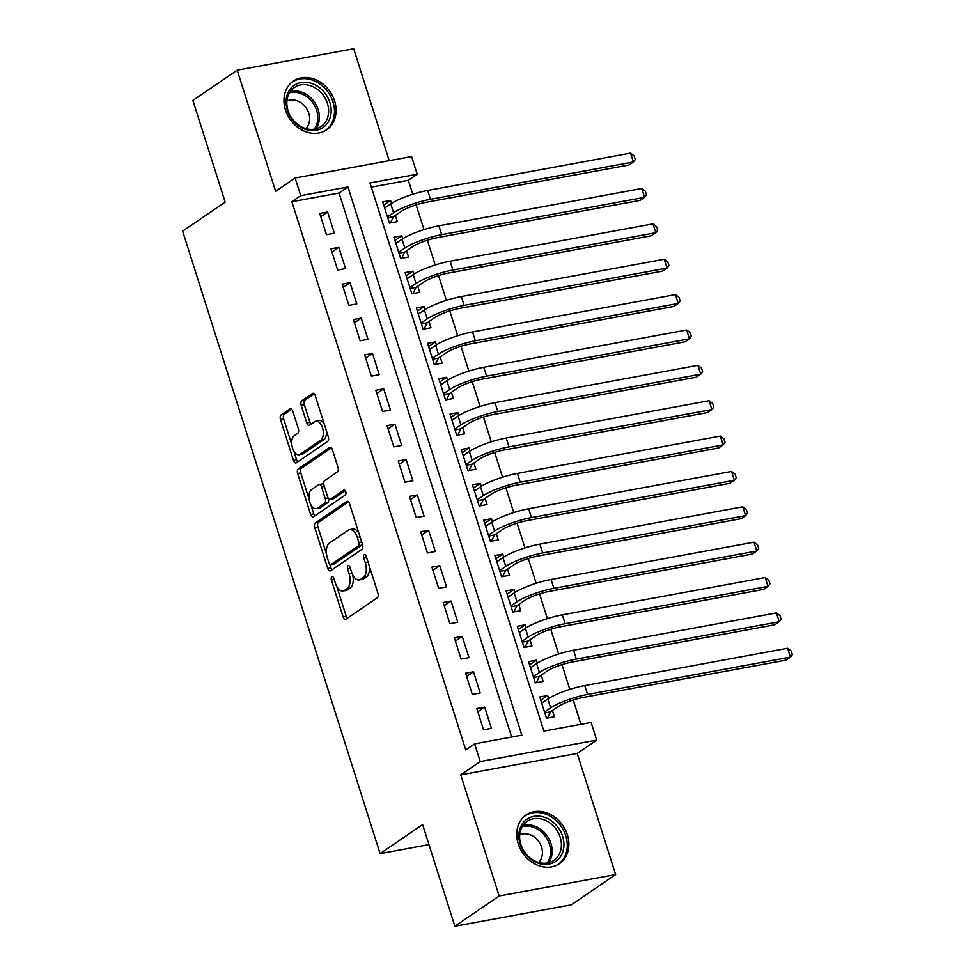 <?xml version="1.0" encoding="UTF-8"?>
<svg xmlns="http://www.w3.org/2000/svg" width="975" height="975" viewBox="0 0 975 975"><rect width="100%" height="100%" fill="white"/><g stroke="black" fill="none" stroke-linecap="round" stroke-linejoin="round"><path stroke-width="1.46" d="M331.866 576.749A2.596 1.389 -100.4 0 0 331.415 580.003L343.115 616.895A3.717 1.974 -100.4 0 0 345.528 619.357A3.717 1.974 -100.4 0 0 345.954 619.174L377.264 597.785A3.717 1.974 -100.4 0 0 377.898 593.117L366.198 556.237A2.596 1.389 -100.4 0 0 364.516 554.519A2.596 1.389 -100.4 0 0 364.211 554.641A2.596 1.389 -100.4 0 0 363.76 557.907L365.284 562.673A11.883 6.325 -100.4 0 1 363.236 577.59L360.628 579.369A11.883 6.325 -100.4 0 1 359.251 579.942A11.883 6.325 -100.4 0 1 351.536 572.069L350.025 567.292A2.596 1.389 -100.4 0 0 348.343 565.561A2.596 1.389 -100.4 0 0 348.038 565.695A2.596 1.389 -100.4 0 0 347.587 568.949L349.099 573.727A11.883 6.325 -100.4 0 1 347.063 588.644L344.455 590.423A11.883 6.325 -100.4 0 1 343.078 590.996A11.883 6.325 -100.4 0 1 335.363 583.111L333.852 578.346A2.596 1.389 -100.4 0 0 332.158 576.615A2.596 1.389 -100.4 0 0 331.866 576.749M285.468 109.956A29.506 24.302 55.7 0 0 326.674 129.797A29.506 24.302 55.7 0 0 334.583 100.925A29.506 24.302 55.7 0 0 293.377 81.071A29.506 24.302 55.7 0 0 285.468 109.956M518.261 843.814A29.506 24.302 55.7 0 0 559.467 863.655A29.506 24.302 55.7 0 0 567.377 834.783A29.506 24.302 55.7 0 0 526.171 814.929A29.506 24.302 55.7 0 0 518.261 843.814M292.768 411.158A3.717 1.974 -100.4 0 0 290.367 408.696A3.717 1.974 -100.4 0 0 289.928 408.878L281.153 414.875A3.717 1.974 -100.4 0 0 280.507 419.53L293.512 460.505A3.717 1.974 -100.4 0 0 295.913 462.967A3.717 1.974 -100.4 0 0 296.351 462.784L327.649 441.395A3.717 1.974 -100.4 0 0 328.295 436.727L315.291 395.765A3.717 1.974 -100.4 0 0 312.89 393.303A3.717 1.974 -100.4 0 0 312.451 393.486L301.848 400.737A3.717 1.974 -100.4 0 0 301.214 405.393L306.772 422.931A3.717 1.974 -100.4 0 0 309.185 425.393A3.717 1.974 -100.4 0 0 309.611 425.21L314.876 421.614A9.933 5.289 -100.4 0 1 316.022 421.127A9.933 5.289 -100.4 0 1 322.774 428.817A9.933 5.289 -100.4 0 1 320.763 440.188L300.154 454.265A9.933 5.289 -100.4 0 1 299.008 454.752A9.933 5.289 -100.4 0 1 292.244 447.062A9.933 5.289 -100.4 0 1 294.267 435.691L297.692 433.351A3.717 1.974 -100.4 0 0 298.338 428.683L292.768 411.158M300.727 195.67L295.12 177.986L411.596 156.561L417.202 174.245L369.988 182.934L543.879 731.116L591.106 722.426L596.712 740.11L480.236 761.536L474.618 743.852L521.844 735.162L347.953 186.981L300.727 195.67L291.866 201.715L465.758 749.909L474.618 743.852M454.862 926.25L499.163 895.988L615.639 874.563L571.35 904.824L454.862 926.25L422.614 824.57L380.092 853.625L182.63 231.173L225.164 202.118L192.904 100.437L237.205 70.176L275.632 191.307L295.12 177.986M615.639 874.563L577.224 753.431L460.736 774.857L499.163 895.988M460.736 774.857L480.236 761.536M315.4 522.844A3.717 1.974 -100.4 0 0 314.754 527.499L327.758 568.462A3.717 1.974 -100.4 0 0 330.159 570.923A3.717 1.974 -100.4 0 0 330.598 570.741L361.896 549.352A3.717 1.974 -100.4 0 0 362.542 544.696L349.55 503.734A3.717 1.974 -100.4 0 0 347.137 501.272A3.717 1.974 -100.4 0 0 346.71 501.455L315.4 522.844L318.545 522.259A3.717 1.974 -100.4 0 0 317.911 526.914L326.54 554.117M310.635 514.483L297.631 473.521A3.717 1.974 -100.4 0 1 298.277 468.853L329.574 447.464A3.717 1.974 -100.4 0 1 330.013 447.281A3.717 1.974 -100.4 0 1 332.426 449.755L337.984 467.281A3.717 1.974 -100.4 0 1 337.338 471.937L324.651 480.614A3.717 1.974 -100.4 0 0 324.005 485.282L327.697 496.909A3.717 1.974 -100.4 0 0 330.111 499.371A3.717 1.974 -100.4 0 0 330.537 499.188L343.761 490.157A2.596 1.389 -100.4 0 1 344.053 490.035A2.596 1.389 -100.4 0 1 345.82 492.046A2.596 1.389 -100.4 0 1 345.296 495.02L313.475 516.762A3.717 1.974 -100.4 0 1 313.036 516.945A3.717 1.974 -100.4 0 1 310.635 514.483L313.779 513.898L310.867 504.733M389.196 160.68L353.681 48.75L237.205 70.176M391.511 203.385L390.573 200.411L383.723 205.091M390.573 200.411L382.7 201.862L389.439 223.08L397.3 221.63L395.338 215.438M402.736 238.753L401.785 235.779L394.948 240.459M401.785 235.779L393.924 237.23L400.652 258.448L408.525 256.998L406.563 250.807M413.948 274.121L413.01 271.147L406.161 275.827M413.01 271.147L405.137 272.598L411.877 293.816L419.737 292.366L417.775 286.175M425.173 309.489L424.235 306.516L417.385 311.196M424.235 306.516L416.362 307.966L423.089 329.184L430.962 327.734L429 321.543M436.386 344.857L435.447 341.884L428.598 346.552M435.447 341.884L427.574 343.322L434.314 364.553L442.175 363.102L440.212 356.911M447.61 380.213L446.672 377.252L439.822 381.92M446.672 377.252L438.799 378.69L445.526 399.908L453.399 398.47L451.437 392.279M458.835 415.582L457.884 412.608L451.035 417.288M457.884 412.608L450.011 414.058L456.751 435.277L464.612 433.838L462.65 427.647M470.048 450.95L469.109 447.976L462.26 452.656M469.109 447.976L461.236 449.426L467.963 470.645L475.837 469.194L473.874 463.015M481.272 486.318L480.322 483.344L473.484 488.024M480.322 483.344L472.448 484.794L479.188 506.013L487.061 504.562L485.087 498.371M492.485 521.686L491.546 518.712L484.697 523.392M491.546 518.712L483.673 520.163L490.401 541.381L498.274 539.931L496.312 533.739M503.709 557.054L502.759 554.08L495.922 558.76M502.759 554.08L494.898 555.531L501.625 576.749L509.498 575.299L507.536 569.107M514.922 592.422L513.983 589.448L507.134 594.128M513.983 589.448L506.11 590.899L512.838 612.117L520.711 610.667L518.749 604.476M526.147 627.79L525.196 624.817L518.359 629.484M525.196 624.817L517.335 626.255L524.062 647.485L531.936 646.035L529.973 639.844M537.359 663.158L536.421 660.185L529.571 664.852M536.421 660.185L528.548 661.623L535.275 682.841L543.148 681.403L541.186 675.212M476.812 708.569L483.539 729.787L491.412 728.349L484.673 707.131L476.812 708.569M465.587 673.201L472.314 694.432L480.188 692.981L473.46 671.763L465.587 673.201M454.362 637.845L461.102 659.063L468.975 657.613L462.235 636.395L454.362 637.845M443.15 602.477L449.877 623.695L457.75 622.245L451.023 601.027L443.15 602.477M431.925 567.109L438.665 588.327L446.526 586.877L439.798 565.658L431.925 567.109M420.712 531.741L427.44 552.959L435.313 551.509L428.586 530.29L420.712 531.741M409.488 496.372L416.227 517.591L424.088 516.141L417.361 494.922L409.488 496.372M398.275 461.004L405.003 482.223L412.876 480.773L406.148 459.554L398.275 461.004M387.051 425.636L393.79 446.855L401.651 445.417L394.924 424.186L387.051 425.636M375.838 390.268L382.566 411.487L390.439 410.048L383.699 388.83L375.838 390.268M364.613 354.9L371.353 376.131L379.214 374.68L372.487 353.462L364.613 354.9M353.401 319.544L360.128 340.763L368.002 339.312L361.262 318.094L353.401 319.544M342.176 284.176L348.904 305.394L356.777 303.944L350.049 282.726L342.176 284.176M330.964 248.808L337.691 270.026L345.564 268.576L338.825 247.358L330.964 248.808M511.656 737.039L339.093 193.038L291.866 201.715M334.34 233.208L327.612 211.989L319.739 213.44L326.467 234.658L334.34 233.208M580.917 724.303L573.202 699.977M569.839 689.386L561.978 664.609M558.614 654.018L550.765 629.241M547.402 618.65L539.541 593.885M536.177 583.282L528.328 558.517M524.964 547.913L517.103 523.148M513.74 512.545L505.891 487.78M502.527 477.177L494.666 452.412M491.303 441.821L483.454 417.044M480.09 406.453L472.229 381.676M468.865 371.085L461.004 346.308M457.653 335.717L449.792 310.94M446.428 300.349L438.567 275.584M435.216 264.981L427.355 240.216M423.991 229.613L416.13 204.848M412.778 194.244L408.342 180.302L371.317 187.115M548.584 698.514L547.633 695.541L539.772 696.991L546.5 718.209L554.373 716.771L552.411 710.58M380.092 853.625L428.976 844.63M408.342 180.302L417.202 174.245M577.224 753.431L596.712 740.11M339.093 193.038L347.953 186.981M547.633 695.541L540.796 700.221M484.673 707.131L477.835 711.799M473.46 671.763L466.611 676.431M462.235 636.395L455.398 641.075M451.023 601.027L444.173 605.707M439.798 565.658L432.949 570.338M428.586 530.29L421.736 534.97M417.361 494.922L410.512 499.602M406.148 459.554L399.299 464.234M394.924 424.186L388.074 428.866M383.699 388.83L376.862 393.498M372.487 353.462L365.637 358.13M361.262 318.094L354.425 322.774M350.049 282.726L343.2 287.406M338.825 247.358L331.987 252.038M327.612 211.989L320.763 216.669M343.078 590.996L346.222 590.423A11.883 6.325 -100.4 0 0 347.6 589.838L344.455 590.423M352.755 575.043A11.883 6.325 -100.4 0 1 350.208 588.059L347.6 589.838M359.251 579.942L362.408 579.369A11.883 6.325 -100.4 0 0 363.773 578.784L360.628 579.369M369.269 565.927A11.883 6.325 -100.4 0 1 366.381 577.005L363.773 578.784M336.814 586.523L346.259 616.31A3.717 1.974 -100.4 0 0 347.344 618.223M348.465 501.82L318.545 522.259M329.794 564.379L330.903 567.889A3.717 1.974 -100.4 0 0 331.975 569.802M328.977 562.977A2.596 1.389 -100.4 0 0 330.659 564.708A2.596 1.389 -100.4 0 0 330.964 564.574L358.447 545.805A2.596 1.389 -100.4 0 0 358.898 542.539L357.301 537.505A11.883 6.325 -100.4 0 0 349.586 529.62A11.883 6.325 -100.4 0 0 348.209 530.205L329.428 543.038A11.883 6.325 -100.4 0 0 327.381 557.944L328.977 562.977M333.487 564.111A2.596 1.389 -100.4 0 0 333.816 564.123A2.596 1.389 -100.4 0 0 334.108 564.001L330.964 564.574M362.249 543.77A2.596 1.389 -100.4 0 1 361.591 545.22L334.108 564.001M358.995 533.52A11.883 6.325 -100.4 0 0 352.731 529.047L349.586 529.62M309.099 499.139L300.788 472.936L297.631 473.521M331.342 447.83L301.421 468.28A3.717 1.974 -100.4 0 0 300.788 472.936M330.111 499.371L333.255 498.786A3.717 1.974 -100.4 0 0 333.682 498.615L345.247 490.717M311.476 489.621A9.933 5.289 -100.4 0 0 309.453 500.992A9.933 5.289 -100.4 0 0 316.217 508.67A9.933 5.289 -100.4 0 0 317.362 508.194L324.626 503.234A3.717 1.974 -100.4 0 0 325.26 498.566L321.579 486.939A3.717 1.974 -100.4 0 0 319.166 484.477A3.717 1.974 -100.4 0 0 318.74 484.66L311.476 489.621M316.217 508.67L319.361 508.097A9.933 5.289 -100.4 0 0 320.507 507.609L317.362 508.194M328.575 498.603A3.717 1.974 -100.4 0 1 327.771 502.649L320.507 507.609M323.846 484.673A3.717 1.974 -100.4 0 0 322.311 483.893L319.166 484.477M313.779 513.898A3.717 1.974 -100.4 0 0 314.852 515.824M299.008 454.752L302.152 454.167A9.933 5.289 -100.4 0 0 303.298 453.692L300.154 454.265M326.357 430.645A9.933 5.289 -100.4 0 1 323.907 439.603L303.298 453.692M324.273 424.052A9.933 5.289 -100.4 0 0 319.166 420.554L316.022 421.127M314.218 393.851L304.992 400.152A3.717 1.974 -100.4 0 0 304.358 404.82L309.916 422.346A3.717 1.974 -100.4 0 0 311.001 424.259M293.902 451.254L296.656 459.92A3.717 1.974 -100.4 0 0 297.728 461.833M291.696 409.244L284.298 414.302A3.717 1.974 -100.4 0 0 283.664 418.957L291.817 444.661M541.466 702.329L542.795 702.463M544.806 712.871L550.619 711.799L558.517 706.4A18.915 3.681 -17.6 0 1 583.123 697.454L786.021 660.136L790.445 657.113L587.547 694.432A28.373 5.521 162.4 0 0 550.643 707.85L544.538 712.03M550.619 711.799L547.511 718.027M787.642 648.265L791.249 651.081L792.37 654.615L790.445 657.113L787.642 648.265L584.744 685.583A28.373 5.521 162.4 0 0 547.84 699.002L541.734 703.182M562.648 836.355A25.533 21.023 -124.3 0 1 548.974 864.142A25.533 21.023 -124.3 0 1 520.15 844.167A25.533 21.023 -124.3 0 1 533.825 816.392A25.533 21.023 -124.3 0 1 562.648 836.355M520.845 844.484A23.644 19.463 55.7 0 0 553.849 860.389A23.644 19.463 55.7 0 0 560.198 837.257A23.644 19.463 55.7 0 0 527.183 821.352A23.644 19.463 55.7 0 0 520.845 844.484M538.529 862.424A16.831 13.857 55.7 0 0 541.588 847.129A16.831 13.857 55.7 0 0 519.712 834.88M556.81 865.191A29.311 24.143 55.7 0 0 557.944 864.472A29.311 24.143 55.7 0 0 565.805 835.782A29.311 24.143 55.7 0 0 524.867 816.063A29.311 24.143 55.7 0 0 523.782 816.855M325.796 125.129A25.533 21.023 -124.3 0 1 293.987 121.729A25.533 21.023 -124.3 0 1 291.428 87.689A25.533 21.023 -124.3 0 1 323.225 91.089A25.533 21.023 -124.3 0 1 325.796 125.129M291.817 89.676A23.644 19.463 55.7 0 0 292.866 119.645A23.644 19.463 55.7 0 0 321.055 126.531A23.644 19.463 55.7 0 0 323.639 124.349A23.644 19.463 55.7 0 0 322.579 94.38A23.644 19.463 55.7 0 0 294.389 87.494A23.644 19.463 55.7 0 0 291.817 89.676M305.736 128.566A16.831 13.857 55.7 0 0 306.113 128.188A16.831 13.857 55.7 0 0 306.053 107.762A16.831 13.857 55.7 0 0 286.918 101.022M324.017 131.333A29.311 24.143 55.7 0 0 325.15 130.613A29.311 24.143 55.7 0 0 328.343 127.896A29.311 24.143 55.7 0 0 327.039 90.748A29.311 24.143 55.7 0 0 292.073 82.205A29.311 24.143 55.7 0 0 290.989 82.997M530.242 666.961L531.57 667.095M533.581 677.503L539.407 676.431L547.304 671.032A18.915 3.681 -17.6 0 1 571.898 662.086L774.796 624.768L779.22 621.745L576.335 659.063A28.373 5.521 162.4 0 0 539.431 672.482L533.313 676.662M539.407 676.431L536.287 682.658M776.417 612.909L780.024 615.712L781.146 619.247L779.22 621.745L776.417 612.909L573.519 650.215A28.373 5.521 162.4 0 0 536.628 663.634L530.51 667.814M519.017 631.593L520.345 631.727M522.368 642.135L528.182 641.062L536.079 635.663A18.915 3.681 -17.6 0 1 560.686 626.718L763.571 589.4L768.007 586.377L565.11 623.695A28.373 5.521 162.4 0 0 528.206 637.114L522.1 641.294M528.182 641.062L525.074 647.29M765.204 577.541L768.812 580.344L769.933 583.879L768.007 586.377L765.204 577.541L562.307 614.847A28.373 5.521 162.4 0 0 525.403 628.278L519.297 632.446M507.804 596.225L509.133 596.359M511.144 606.767L516.969 605.694L524.867 600.295A18.915 3.681 -17.6 0 1 549.461 591.35L752.359 554.044L756.783 551.009L553.898 588.327A28.373 5.521 162.4 0 0 516.994 601.746L510.876 605.926M516.969 605.694L513.849 611.922M753.98 542.173L757.587 544.976L758.708 548.511L756.783 551.009L753.98 542.173L551.082 579.479A28.373 5.521 162.4 0 0 514.191 592.91L508.072 597.078M496.58 560.869L497.908 560.991M499.931 571.399L505.745 570.326L513.642 564.939A18.915 3.681 -17.6 0 1 538.249 555.982L741.134 518.676L745.57 515.641L542.673 552.959A28.373 5.521 162.4 0 0 505.769 566.378L499.663 570.558M505.745 570.326L502.637 576.566M742.767 506.805L746.375 509.608L747.496 513.143L745.57 515.641L742.767 506.805L539.87 544.123A28.373 5.521 162.4 0 0 502.966 557.542L496.86 561.722M485.367 525.501L486.696 525.622M488.707 536.031L494.532 534.958L502.43 529.571A18.915 3.681 -17.6 0 1 527.024 520.613L729.922 483.308L734.346 480.285L531.448 517.591A28.373 5.521 162.4 0 0 494.557 531.009L488.438 535.19M494.532 534.958L491.412 541.198M731.543 471.437L735.15 474.24L736.271 477.787L734.346 480.285L731.543 471.437L528.645 508.755A28.373 5.521 162.4 0 0 491.753 522.173L485.635 526.354M474.143 490.133L475.471 490.254M477.494 500.663L483.308 499.59L491.205 494.203A18.915 3.681 -17.6 0 1 515.799 485.258L718.697 447.939L723.133 444.917L520.236 482.223A28.373 5.521 162.4 0 0 483.332 495.653L477.226 499.822M483.308 499.59L480.2 505.83M720.33 436.069L723.938 438.884L725.059 442.418L723.133 444.917L720.33 436.069L517.433 473.387A28.373 5.521 162.4 0 0 480.529 486.805L474.423 490.986M462.93 454.764L464.258 454.898M466.269 465.294L472.095 464.234L479.98 458.835A18.915 3.681 -17.6 0 1 504.587 449.889L707.484 412.571L711.908 409.549L509.011 446.855A28.373 5.521 162.4 0 0 472.119 460.285L466.001 464.453M472.095 464.234L468.975 470.462M709.105 400.701L712.713 403.516L713.834 407.05L711.908 409.549L709.105 400.701L506.208 438.019A28.373 5.521 162.4 0 0 469.316 451.437L463.198 455.617M451.705 419.396L453.034 419.53M455.057 429.926L460.87 428.866L468.768 423.467A18.915 3.681 -17.6 0 1 493.362 414.521L696.26 377.203L700.696 374.181L497.798 411.487A28.373 5.521 162.4 0 0 460.895 424.917L454.789 429.085M460.87 428.866L457.763 435.094M697.893 365.332L701.488 368.148L702.609 371.682L700.696 374.181L697.893 365.332L494.995 402.651A28.373 5.521 162.4 0 0 458.092 416.069L451.973 420.249M440.493 384.028L441.821 384.162M443.832 394.57L449.658 393.498L457.543 388.099A18.915 3.681 -17.6 0 1 482.15 379.153L685.047 341.835L689.471 338.812L486.574 376.131A28.373 5.521 162.4 0 0 449.682 389.549L443.564 393.729M449.658 393.498L446.538 399.726M686.668 329.977L690.276 332.78L691.397 336.314L689.471 338.812L686.668 329.977L483.771 367.283A28.373 5.521 162.4 0 0 446.879 380.701L440.761 384.881M429.268 348.66L430.597 348.794M432.607 359.202L438.433 358.13L446.331 352.731A18.915 3.681 -17.6 0 1 470.925 343.785L673.822 306.467L678.259 303.444L475.361 340.763A28.373 5.521 162.4 0 0 438.457 354.181L432.352 358.361M438.433 358.13L435.325 364.357M675.456 294.608L679.051 297.412L680.172 300.946L678.259 303.444L675.456 294.608L472.558 331.914A28.373 5.521 162.4 0 0 435.654 345.345L429.536 349.513M418.056 313.292L419.384 313.426M421.395 323.834L427.221 322.762L435.106 317.362A18.915 3.681 -17.6 0 1 459.712 308.417L662.61 271.111L667.034 268.076L464.137 305.394A28.373 5.521 162.4 0 0 427.245 318.813L421.127 322.993M427.221 322.762L424.101 328.989M664.231 259.24L667.838 262.043L668.96 265.578L667.034 268.076L664.231 259.24L461.333 296.546A28.373 5.521 162.4 0 0 424.43 309.977L418.324 314.145M406.831 277.924L408.159 278.058M410.17 288.466L415.996 287.393L423.893 281.994A18.915 3.681 -17.6 0 1 448.488 273.049L651.385 235.743L655.822 232.708L452.924 270.026A28.373 5.521 162.4 0 0 416.02 283.445L409.902 287.625M415.996 287.393L412.888 293.633M653.018 223.872L656.614 226.675L657.735 230.21L655.822 232.708L653.018 223.872L450.121 261.178A28.373 5.521 162.4 0 0 413.217 274.609L407.099 278.777M395.618 242.568L396.947 242.69M398.958 253.098L404.771 252.025L412.669 246.638A18.915 3.681 -17.6 0 1 437.275 237.681L640.173 200.375L644.597 197.34L441.699 234.658A28.373 5.521 162.4 0 0 404.808 248.077L398.69 252.257M404.771 252.025L401.663 258.265M641.794 188.504L645.401 191.307L646.523 194.854L644.597 197.34L641.794 188.504L438.896 225.822A28.373 5.521 162.4 0 0 401.992 239.241L395.887 243.421M384.394 207.2L385.722 207.322M387.733 217.73L393.559 216.657L401.456 211.27A18.915 3.681 -17.6 0 1 426.051 202.325L628.948 165.007L633.384 161.984L430.487 199.29A28.373 5.521 162.4 0 0 393.583 212.708L387.465 216.889M393.559 216.657L390.439 222.897M630.569 153.136L634.177 155.939L635.298 159.486L633.384 161.984L630.569 153.136L427.684 190.454A28.373 5.521 162.4 0 0 390.78 203.873L384.662 208.053M334.218 579.491L331.415 580.003M366.563 557.383L363.76 557.907M350.391 568.437L347.587 568.949M350.208 588.059L347.063 588.644M351.938 573.202L349.099 573.727M366.381 577.005L363.236 577.59M368.075 562.161L365.284 562.673M346.259 616.31L343.115 616.895M347.6 501.284L346.71 501.455M330.903 567.889L327.758 568.462M317.911 526.914L314.754 527.499M361.591 545.22L358.447 545.805M361.688 542.027L358.898 542.539M360.092 536.993L357.301 537.505M301.421 468.28L298.277 468.853M330.476 447.306L329.574 447.464M333.682 498.615L330.537 499.188M344.382 490.047L343.761 490.157M327.771 502.649L324.626 503.234M328.185 498.03L325.26 498.566M324.37 486.428L321.579 486.939M323.907 439.603L320.763 440.188M309.916 422.346L306.772 422.931M304.358 404.82L301.214 405.393M304.992 400.152L301.848 400.737M313.353 393.327L312.451 393.486M296.656 459.92L293.512 460.505M283.664 418.957L280.507 419.53M284.298 414.302L281.153 414.875M290.83 408.708L289.928 408.878M550.643 707.85L547.84 699.002M587.547 694.432L584.744 685.583M523.124 825.325A23.644 19.463 -124.3 0 1 550.96 843.558A23.644 19.463 -124.3 0 1 548.681 862.717M547.048 863.058A22.864 18.83 55.7 0 0 549.437 844.277A22.864 18.83 55.7 0 0 522.222 826.715M290.331 91.467A23.644 19.463 -124.3 0 1 314.572 102.338A23.644 19.463 -124.3 0 1 315.888 128.858M314.255 129.2A22.864 18.83 55.7 0 0 313.158 103.289A22.864 18.83 55.7 0 0 289.429 92.857M539.431 672.482L536.628 663.634M576.335 659.063L573.519 650.215M528.206 637.114L525.403 628.278M565.11 623.695L562.307 614.847M516.994 601.746L514.191 592.91M553.898 588.327L551.082 579.479M505.769 566.378L502.966 557.542M542.673 552.959L539.87 544.123M494.557 531.009L491.753 522.173M531.448 517.591L528.645 508.755M483.332 495.653L480.529 486.805M520.236 482.223L517.433 473.387M472.119 460.285L469.316 451.437M509.011 446.855L506.208 438.019M460.895 424.917L458.092 416.069M497.798 411.487L494.995 402.651M449.682 389.549L446.879 380.701M486.574 376.131L483.771 367.283M438.457 354.181L435.654 345.345M475.361 340.763L472.558 331.914M427.245 318.813L424.43 309.977M464.137 305.394L461.333 296.546M416.02 283.445L413.217 274.609M452.924 270.026L450.121 261.178M404.808 248.077L401.992 239.241M441.699 234.658L438.896 225.822M393.583 212.708L390.78 203.873M430.487 199.29L427.684 190.454M333.816 564.123L330.659 564.708M524.867 816.063L524.014 816.636M557.944 864.472L557.091 865.057M292.073 82.205L291.22 82.778M325.15 130.613L324.297 131.186"/></g></svg>
